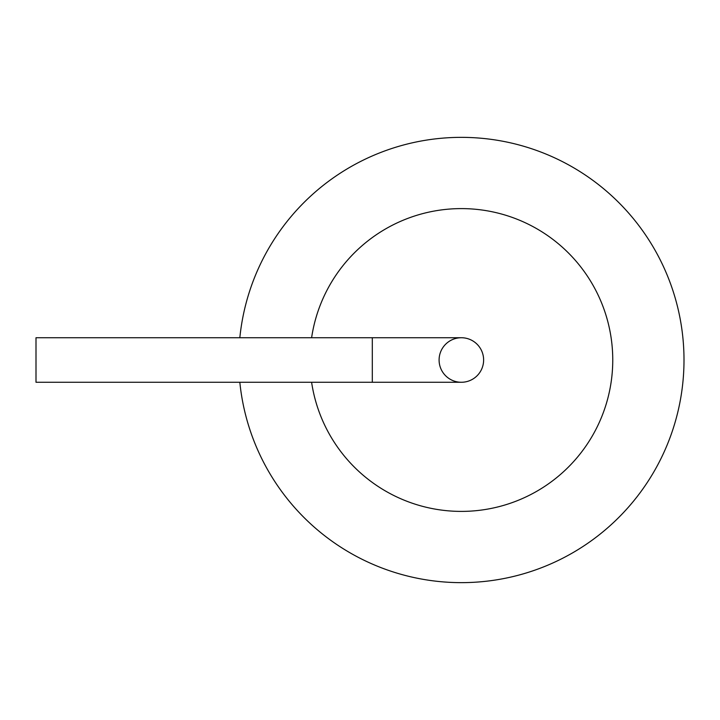 <?xml version="1.0" encoding="UTF-8"?>
<svg xmlns="http://www.w3.org/2000/svg" width="720" height="720" viewBox="0 0 720 720"><rect width="100%" height="100%" fill="white"/><g stroke="black" fill="none" stroke-linecap="round" stroke-linejoin="round"><path stroke-width="1.08" d="M372.303 337.734L461.358 337.734A22.266 22.266 0 0 1 483.624 360A22.266 22.266 0 0 0 461.358 337.734A22.266 22.266 0 0 0 439.092 360A22.266 22.266 0 0 0 461.358 382.266A22.266 22.266 0 0 0 483.624 360A22.266 22.266 0 0 1 461.358 382.266L36 382.266L36 337.734L372.303 337.734L372.303 382.266M461.358 137.358A222.642 222.642 0 0 0 239.832 337.734A222.642 222.642 0 0 1 461.358 137.358A222.642 222.642 0 0 1 684 360A222.642 222.642 0 0 1 461.358 582.642A222.642 222.642 0 0 1 239.832 382.266A222.642 222.642 0 0 0 461.358 582.642M311.607 337.734A151.398 151.398 0 0 1 461.358 208.602A151.398 151.398 0 0 1 612.756 360A151.398 151.398 0 0 1 461.358 511.398A151.398 151.398 0 0 1 311.607 382.266M461.358 337.734A22.266 22.266 0 0 1 483.624 360"/></g></svg>
